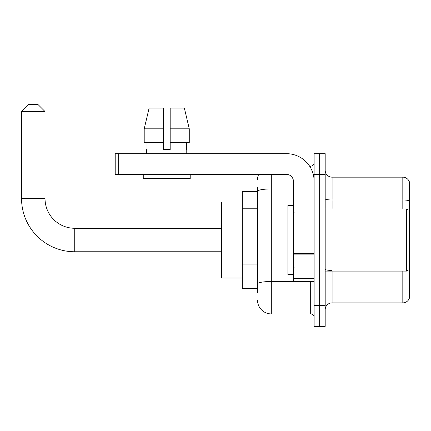 <?xml version="1.0" encoding="UTF-8"?>
<svg xmlns="http://www.w3.org/2000/svg" width="431" height="431" viewBox="0 0 431 431"><rect width="100%" height="100%" fill="white"/><g stroke="black" fill="none" stroke-linecap="round" stroke-linejoin="round"><path stroke-width="0.65" d="M257.496 292.514L257.496 191.342L257.496 191.671L242.297 191.671L242.297 288.371L257.496 288.371M314.134 305.638L314.134 326.359L319.657 326.359L319.657 305.638L319.657 326.359L325.184 326.359L325.184 305.638L319.657 305.638L319.657 174.404L319.657 305.638L314.134 305.638L314.134 174.404L319.657 174.404L319.657 153.684L319.657 174.404L325.184 174.404L325.184 305.638M325.184 174.404L325.184 153.684L314.134 153.684L314.134 174.404M271.309 174.404L271.309 313.924L310.681 313.924L310.681 281.465M309.577 166.113L310.681 166.113A3.453 3.453 0 0 0 314.134 162.659M257.496 286.297L257.496 283.9A13.814 2.397 180 0 1 271.309 281.502L310.681 281.502A3.453 0.598 0 0 0 311.877 281.465M293.414 188.945L271.309 188.945A13.814 2.397 180 0 0 257.496 191.342L257.496 187.528M314.134 317.378A3.453 3.453 0 0 0 310.681 313.924M257.496 179.926A13.814 13.814 0 0 1 258.648 174.404M271.309 313.924A13.814 13.814 0 0 1 257.496 300.111M325.184 309.781A6.907 6.907 0 0 1 332.091 302.874L402.818 302.874L402.818 271.104M409.45 182.141A6.907 6.907 0 0 0 402.818 177.168A6.907 6.907 0 0 1 409.45 182.141L409.45 297.902A6.907 6.907 0 0 1 402.818 302.874M409.45 200.862A6.907 1.201 180 0 0 402.818 199.995L402.818 177.168L332.091 177.168A6.907 6.907 0 0 1 325.184 170.261A6.907 6.907 0 0 0 332.091 177.168L332.091 208.938M409.45 200.954L409.45 271.315A6.907 1.201 180 0 0 407.085 270.706M170.191 149.535L163.284 149.535L170.191 149.535L163.284 149.535L170.191 149.535L170.191 108.095L184.36 108.095L189.268 128.815L189.268 142.629L170.191 142.629M163.284 128.815L163.284 142.629L163.284 128.815L144.207 128.815L149.115 108.095L144.207 128.815L149.115 108.095L163.284 108.095L163.284 149.535M221.577 251.763L74.735 251.763A53.185 53.185 0 0 1 21.55 198.578L21.55 111.548L28.457 104.641L38.127 104.641L45.034 111.548L21.55 111.548M74.735 251.763L74.735 228.279A29.701 29.701 0 0 1 45.034 198.578L45.034 111.548M242.297 202.031L221.577 202.031L221.577 278.011L242.297 278.011M314.134 281.465L293.414 281.465L293.414 253.53L314.134 253.53M314.134 181.311A27.627 27.627 0 0 0 286.502 153.684L118.665 153.684L118.665 174.404L286.502 174.404A6.907 6.907 0 0 1 293.414 181.311L293.414 253.53M118.665 174.404L115.212 174.404L115.212 153.684L118.665 153.684M146.707 149.535L147.003 149.535L146.707 149.535L146.707 153.684M186.768 149.535L186.467 149.535L186.768 149.535L186.768 153.684M186.467 142.629L186.467 149.535M147.003 149.535L147.003 142.629M143.254 174.404L143.254 178.547L190.222 178.547L190.222 174.404M163.284 142.629L144.207 142.629L144.207 128.815M189.268 128.815L184.36 108.095L189.268 128.815L170.191 128.815M406.686 208.938L408.071 210.317L408.071 269.72L406.686 271.104L406.686 208.938L325.184 208.938M293.414 205.485L287.886 205.485L287.886 274.558L293.414 274.558M257.496 208.793L242.297 208.793M257.496 264.052L242.297 264.052M310.681 167.934L310.681 166.113M332.091 271.104L332.091 302.874M402.818 208.938L402.818 199.995L332.091 199.995A6.907 1.201 0 0 1 325.184 198.799M332.091 270.447A6.907 1.201 -0 0 1 325.184 269.251M21.55 198.578L45.034 198.578M314.134 254.134L293.414 254.134M293.414 278.609L314.134 278.609M221.577 228.279L74.735 228.279M325.184 271.104L406.686 271.104M294.104 212.391L293.414 211.702M294.104 267.646L293.414 268.341"/></g></svg>
